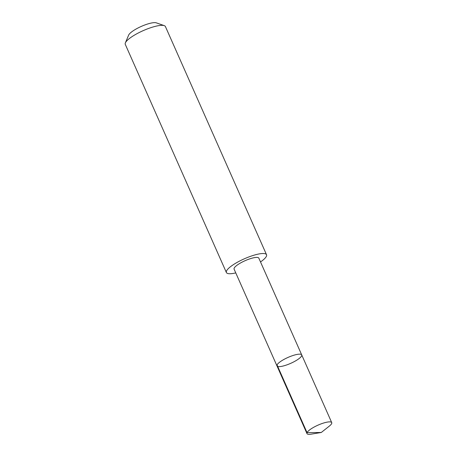 <?xml version="1.0" encoding="UTF-8"?>
<svg xmlns="http://www.w3.org/2000/svg" width="457" height="457" viewBox="0 0 457 457"><rect width="100%" height="100%" fill="white"/><g stroke="black" fill="none" stroke-linecap="round" stroke-linejoin="round"><path stroke-width="0.69" d="M276.965 365.874L234.093 269.122A13.533 3.25 -23.9 0 1 244.352 261.027A13.533 3.25 -23.9 0 1 258.565 257.822A13.533 3.25 -23.9 0 1 258.833 258.159L301.717 354.906A13.533 3.25 156.1 0 0 301.443 354.569A13.533 3.25 156.1 0 0 287.225 357.78A13.533 3.25 156.1 0 0 276.965 365.874A13.533 3.25 156.1 0 0 290.658 363.366A13.533 3.25 156.1 0 0 301.717 354.906A13.533 3.25 156.1 0 0 301.443 354.569A13.533 3.25 156.1 0 0 287.225 357.78A13.533 3.25 156.1 0 0 276.965 365.874L306.973 433.59A13.539 3.25 -23.9 0 1 317.232 425.496A13.539 3.25 -23.9 0 1 331.451 422.285A13.539 3.25 -23.9 0 1 331.725 422.622A13.539 3.25 -23.9 0 1 329.32 426.107L321.282 432.482L311.166 434.15A13.539 3.25 -23.9 0 1 307.241 433.927A13.539 3.25 -23.9 0 1 306.973 433.59M235.772 272.903A21.953 5.273 -23.9 0 1 226.832 273.069A21.953 5.273 -23.9 0 1 226.386 272.521A21.953 5.273 -23.9 0 1 244.324 258.805A21.953 5.273 -23.9 0 1 266.528 254.732A21.953 5.273 -23.9 0 1 260.513 261.941M226.386 272.521L125.275 44.346A21.953 5.273 -23.9 0 1 125.372 42.878A21.953 5.273 -23.9 0 1 143.212 30.63A21.953 5.273 -23.9 0 1 164.263 25.643A21.953 5.273 -23.9 0 1 165.417 26.557L266.528 254.732M125.372 42.878L128.645 35.109A15.618 3.753 -23.9 0 1 141.333 26.397A15.618 3.753 -23.9 0 1 156.311 22.85L164.263 25.643M277.039 364.932L307.041 432.648L321.282 432.482M301.717 354.906L331.725 422.622"/></g></svg>
